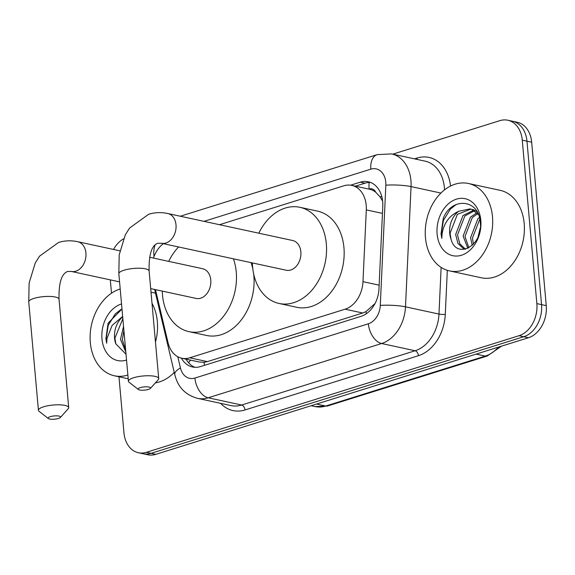 <?xml version="1.0" encoding="UTF-8"?>
<svg xmlns="http://www.w3.org/2000/svg" width="575" height="575" viewBox="0 0 575 575"><rect width="100%" height="100%" fill="white"/><g stroke="black" fill="none" stroke-linecap="round" stroke-linejoin="round"><path stroke-width="0.86" d="M155.473 289.635L168.037 342.671A26.831 19.881 -77.8 0 0 181.772 358.225A26.831 19.881 -77.8 0 0 189.743 357.801L345.079 309.192A26.831 19.881 -77.8 0 0 362.983 281.671L366.297 209.897A26.831 19.881 -77.8 0 0 366.203 205.318A26.831 19.881 -77.8 0 0 351.763 185.387A26.831 19.881 -77.8 0 0 343.793 185.804L219.492 224.703M382.641 201.2L379.967 196.779L375.777 192.287A8.941 6.627 -77.8 0 0 369.136 188.967A26.831 16.617 -107.4 0 1 369.136 182.455M351.763 185.387L369.38 189.189A26.831 19.881 102.2 0 1 375.777 192.287M181.772 358.225L199.417 362.034L204.032 362.3L207.395 361.618L362.739 313.008L366.009 311.614L374.807 303.708M163.278 243.663A26.831 19.881 -77.8 0 0 153.468 258.089M181.355 358.132A26.831 19.881 -77.8 0 0 192.539 366.994A26.831 19.881 -77.8 0 0 200.51 366.57L361.071 316.329A26.831 19.881 -77.8 0 0 378.975 288.808L382.785 206.267A26.831 19.881 -77.8 0 0 382.691 201.688A26.831 19.881 -77.8 0 0 368.252 181.757A26.831 19.881 -77.8 0 0 360.281 182.174L350.649 185.186M355.436 186.178L364.974 183.195A26.831 19.881 102.2 0 1 370.559 182.455M392.775 154.157L499.855 120.649A26.831 19.881 102.2 0 1 507.826 120.233A26.831 19.881 102.2 0 1 522.265 140.163L536.856 303.607A26.831 19.881 102.2 0 1 519.045 335.699L146.373 452.317A26.831 19.881 102.2 0 1 138.395 452.741A26.831 19.881 102.2 0 1 123.956 432.802L118.96 376.769M113.534 249.457A26.831 19.881 102.2 0 1 123.417 238.92M111.5 293.2L110.314 279.874M507.826 120.233L517.227 122.259A26.831 19.881 102.2 0 1 531.667 142.197L546.25 305.634L541.549 304.621A26.831 19.881 102.2 0 1 523.746 336.72L151.067 453.33A26.831 19.881 102.2 0 1 143.096 453.754A26.831 19.881 102.2 0 0 151.067 453.33L523.746 336.72A26.831 19.881 102.2 0 0 541.549 304.621L526.966 141.184L541.549 304.621L536.856 303.607M512.526 121.246A26.831 19.881 102.2 0 1 526.966 141.184A26.831 19.881 102.2 0 0 512.526 121.246M194.932 367.31A26.831 19.881 102.2 0 1 186.063 359.152M546.25 305.634A26.831 19.881 102.2 0 1 528.447 337.733L155.768 454.351A26.831 19.881 102.2 0 1 147.797 454.768L138.395 452.741M425.457 237.683A44.721 33.134 102.2 0 1 468.424 183.482A44.721 33.134 102.2 0 1 492.488 216.71A44.721 33.134 102.2 0 1 449.521 270.911A44.721 33.134 102.2 0 1 425.457 237.683M468.424 183.482L500.135 190.339A44.721 33.134 102.2 0 1 524.199 223.56A44.721 33.134 102.2 0 1 481.232 277.761L449.521 270.911M474.425 210.773L464.837 215.956L457.52 234.895L459.799 243.85L465.498 249.155M473.563 210.249L462.968 215.553L455.659 234.492L457.93 243.441L463.493 248.688L465.197 249.219M477.696 213.677L472.298 217.573L464.981 236.512L468.891 247.818M476.905 212.815L470.429 217.17L463.112 236.102L467.899 248.321M479.809 219.125L472.434 238.122L473.455 244.145M479.392 217.386L477.89 218.78L470.573 237.719L472.219 245.388M477.042 211.701L473.771 209.875L469.962 208.89L458.713 211.291A20.211 14.972 102.2 0 0 449.693 233.206A20.211 14.972 102.2 0 0 450.994 239.035C456.37 260.439 483.532 245.273 480.298 222.503C479.198 199.043 451.763 196.578 443.282 218.234L441.054 233.773L441.808 238.33L442.11 233.702C443.929 222.956 449.463 215.488 458.713 211.291M470.889 209.127L457.377 214.346L450.06 233.285L450.994 239.035M478.486 214.683L471.902 209.472L469.962 208.89M479.27 233.278A20.211 14.972 102.2 0 1 480.003 229.921M480.24 228.067L478.084 236.735M480.822 220.354A29.16 21.598 102.2 0 1 461.473 255.235A29.16 21.598 102.2 0 1 437.122 234.032A29.16 21.598 102.2 0 1 456.471 199.151A29.16 21.598 102.2 0 1 480.822 220.354M456.313 204.463L450.419 209.041L443.397 220.448L441.262 233.817L441.808 238.33M140.235 387.629A6.26 1.632 174.9 0 0 138.381 389.491A6.26 1.632 174.9 0 0 148.458 389.404A6.26 1.632 174.9 0 0 150.391 388.42A6.26 1.632 174.9 0 0 147.61 386.853A6.26 1.632 174.9 0 0 140.235 387.629M138.381 389.491L129.088 382.282A15.209 3.96 -5.1 0 1 128.433 381.268A15.209 3.96 -5.1 0 1 133.594 377.753A15.209 3.96 -5.1 0 1 149.673 375.77A15.209 3.96 -5.1 0 1 158.722 378.566A15.209 3.96 -5.1 0 1 158.254 379.68L150.391 388.42M167.821 213.533A15.209 11.263 -77.8 0 1 176.007 224.825A15.209 11.263 -77.8 0 1 165.916 243.017A15.209 11.263 -77.8 0 1 161.395 243.254L286.249 270.243A15.209 11.263 -77.8 0 0 300.854 251.814A15.209 11.263 -77.8 0 0 292.675 240.515L167.821 213.533C161.28 212.118 154.883 212.362 148.652 214.274L129.583 228.031L125.314 234.844L119.205 254.818L118.838 273.743L128.433 381.268M258.8 233.198A49.198 36.441 102.2 0 1 299.855 207.295A49.198 36.441 102.2 0 1 326.327 243.843A49.198 36.441 102.2 0 1 279.069 303.463A49.198 36.441 102.2 0 1 252.597 266.915A49.198 36.441 102.2 0 1 252.375 262.919M299.855 207.295L317.472 211.104A49.198 36.441 102.2 0 1 343.943 247.653A49.198 36.441 102.2 0 1 296.686 307.273L279.069 303.463M50.226 416.681A6.26 1.632 174.9 0 0 48.372 418.543A6.26 1.632 174.9 0 0 58.449 418.456A6.26 1.632 174.9 0 0 60.382 417.464A6.26 1.632 174.9 0 0 57.601 415.897A6.26 1.632 174.9 0 0 50.226 416.681M48.372 418.543L39.078 411.326A15.209 3.96 -5.1 0 1 38.424 410.313A15.209 3.96 -5.1 0 1 43.585 406.805A15.209 3.96 -5.1 0 1 59.663 404.822A15.209 3.96 -5.1 0 1 68.712 407.61A15.209 3.96 -5.1 0 1 68.245 408.724L60.382 417.464M150.693 288.607L196.161 298.432A15.209 11.263 -77.8 0 0 210.773 280.003A15.209 11.263 -77.8 0 0 202.587 268.705L149.608 257.255M233.443 258.829A49.198 36.441 102.2 0 1 236.246 272.033A49.198 36.441 102.2 0 1 188.981 331.653A49.198 36.441 102.2 0 1 162.509 295.104A49.198 36.441 102.2 0 1 162.287 291.108M168.712 261.388A49.198 36.441 102.2 0 1 178.573 246.97M251.059 262.638A49.198 36.441 102.2 0 1 252.799 268.827M253.661 273.93A49.198 36.441 102.2 0 1 253.862 275.842A49.198 36.441 102.2 0 1 206.605 335.462L188.981 331.653M127.873 375.008A44.721 33.134 102.2 0 1 114.382 375.777A44.721 33.134 102.2 0 1 90.318 342.549A44.721 33.134 102.2 0 1 120.197 288.988M152.008 303.298A44.721 33.134 102.2 0 1 157.342 321.576A44.721 33.134 102.2 0 1 155.473 342.111M123.884 330.302L122.382 339.768L125.666 350.297M123.539 326.399L120.513 339.365L125.824 352.037M122.842 318.622L114.921 338.15L115.855 343.908L126.018 354.229M115.855 343.908A20.211 14.972 102.2 0 1 114.554 338.071A20.211 14.972 102.2 0 1 122.683 316.861M126.536 360.043A29.16 21.598 102.2 0 1 101.976 338.905A29.16 21.598 102.2 0 1 121.533 303.959M121.986 309.005L108.136 323.107L105.908 338.646L106.663 343.203L106.964 338.574L112.103 325.428L122.468 316.573M174.261 372.399A44.721 33.134 102.2 0 1 155.387 382.871M121.174 309.328L115.28 313.907L108.258 325.321L106.116 338.689L106.663 343.203M382.454 213.39L366.297 209.897M366.332 313.734A26.831 16.617 -107.4 0 1 366.009 311.614M204.528 365.319A26.831 16.617 -107.4 0 1 204.032 362.3M379.967 196.779A26.831 3.996 2.6 0 1 381.836 196.7M188.643 362.818A26.831 9.761 -13.3 0 1 190.677 360.151M379.141 285.164L362.983 281.671M362.739 313.008L345.079 309.192M207.395 361.618L189.743 357.801M364.974 183.195L360.281 182.174M177.79 356.744L180.449 367.964A17.89 13.254 -77.8 0 0 194.918 378.048L368.352 323.783A17.89 13.254 -77.8 0 0 380.283 305.433L385.839 185.208A17.89 13.254 -77.8 0 0 385.775 182.16A17.89 13.254 -77.8 0 0 370.832 169.151L204.003 221.353M370.832 169.151A17.89 11.076 72.6 0 1 377.236 154.618L391.668 153.92A35.779 26.508 102.2 0 1 410.924 180.5A35.779 26.508 102.2 0 1 411.053 186.602L440.91 193.056M155.085 244.957A17.89 13.254 -77.8 0 0 153.856 254.725A17.89 13.254 -77.8 0 0 154.078 256.421M414.503 158.858L417.069 158.053A4.471 2.767 -107.4 0 1 417.033 159.404M417.069 158.053A40.25 29.821 102.2 0 1 450.556 186.041M444.533 189.858A35.779 26.508 -77.8 0 0 444.396 187.737A35.779 26.508 -77.8 0 0 425.148 161.158L391.668 153.92M447.314 270.322L445.28 314.41A40.25 29.821 102.2 0 1 418.427 355.695L244.993 409.961A40.25 29.821 102.2 0 1 220.627 403.334M519.045 335.699L528.447 337.733M522.265 140.163L531.667 142.197M146.373 452.317L155.768 454.351M385.839 185.208A17.89 2.659 2.6 0 1 411.053 186.602L405.497 306.827L438.977 314.065L441.126 267.397M380.283 305.433A17.89 2.659 2.6 0 1 405.497 306.827A35.779 26.508 102.2 0 1 381.635 343.519L415.107 350.757A35.779 26.508 -77.8 0 0 438.977 314.065A4.471 0.668 -177.4 0 0 445.28 314.41M368.352 323.783A17.89 11.076 72.6 0 0 381.635 343.519L208.2 397.792L241.673 405.023L415.107 350.757A4.471 2.767 -107.4 0 1 418.427 355.695M194.918 378.048A17.89 11.076 72.6 0 0 208.2 397.792A35.779 26.508 102.2 0 1 197.57 398.353L231.042 405.591A35.779 26.508 -77.8 0 0 241.673 405.023A4.471 2.767 -107.4 0 1 244.993 409.961M154.618 289.448L174.786 374.62A17.89 6.512 -13.3 0 1 180.449 367.964M476.093 354.114L485.278 356.098A8.941 5.542 72.6 0 0 487.183 356.033L327.635 405.957A8.941 5.542 -107.4 0 1 325.73 406.022L485.278 356.098A35.779 26.508 -77.8 0 0 498.417 347.127M327.635 405.957L315.1 406.582A35.779 26.508 -77.8 0 0 325.73 406.022L316.545 404.038M161.395 243.254L157.73 243.297C151.613 245.503 148.745 254.747 149.126 271.041A15.209 3.96 174.9 0 0 140.077 268.245A15.209 3.96 174.9 0 0 123.999 270.228A15.209 3.96 174.9 0 0 118.838 273.743M119.564 281.872L71.314 271.443A15.209 11.263 -77.8 0 0 75.828 271.206A15.209 11.263 -77.8 0 0 85.919 253.014A15.209 11.263 -77.8 0 0 77.74 241.723C71.192 240.307 64.802 240.551 58.564 242.463L39.495 256.22L35.226 263.034L29.124 283.008L28.75 301.933L38.424 410.313M71.314 271.443L67.649 271.486C61.525 273.693 58.657 282.936 59.038 299.23A15.209 3.96 174.9 0 0 49.989 296.434A15.209 3.96 174.9 0 0 33.911 298.418A15.209 3.96 174.9 0 0 28.75 301.933M186.595 359.267L186.889 360.518M174.786 374.62C177.157 384.035 182.577 394.134 197.57 398.353M377.236 154.618L180.32 216.229M501.529 346.157L487.183 356.033M315.1 406.582L311.14 405.727M149.126 271.041L158.722 378.566M119.873 250.829L77.74 241.723M59.038 299.23L68.712 407.61M151.017 292.186L155.494 293.149M114.382 375.777L128.211 378.767"/></g></svg>
